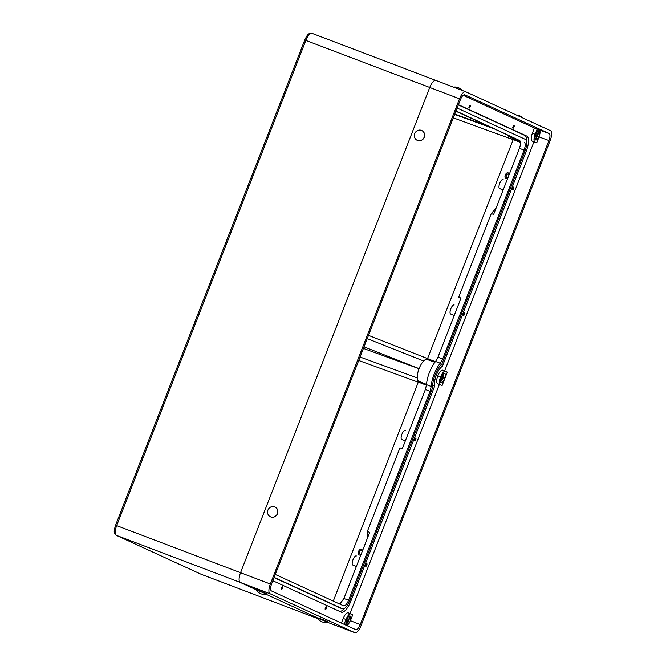 <?xml version="1.0" encoding="UTF-8"?>
<svg xmlns="http://www.w3.org/2000/svg" width="666" height="666" viewBox="0 0 666 666"><rect width="100%" height="100%" fill="white"/><g stroke="black" fill="none" stroke-linecap="round" stroke-linejoin="round"><path stroke-width="1" d="M459.523 98.784L429.728 87.462L240.551 572.693L270.346 584.015A8.983 3.213 110.8 0 0 270.005 593.722L354.836 632.667A8.983 3.213 110.8 0 0 354.903 632.7A8.983 3.213 110.8 0 0 361.022 625.649L550.208 140.418A8.983 3.213 110.8 0 0 550.541 130.711L465.709 91.758A8.983 3.213 110.8 0 0 465.642 91.733A8.983 3.213 110.8 0 0 459.523 98.784L270.346 584.015M270.005 593.722L240.21 582.4A8.983 3.213 -69.2 0 1 240.551 572.693A8.983 3.213 -69.2 0 0 240.21 582.4L256.601 589.926L240.21 582.4L116.334 535.331L201.157 574.275L317.948 618.656L201.232 574.308A8.983 3.213 110.8 0 0 201.307 574.333M265.925 594.205L317.74 617.998L265.925 594.205M435.772 80.386L312.038 33.367A8.983 3.213 110.8 0 0 311.963 33.333A8.983 3.213 110.8 0 0 305.852 40.393L116.667 525.616L240.551 572.693L429.728 87.462A8.983 3.213 -69.2 0 1 435.847 80.411A8.983 3.213 -69.2 0 1 435.922 80.436L465.567 91.708M360.756 555.228L359.573 555.003M359.732 555.061C356.343 554.886 359.215 547.519 361.854 549.625L362.729 550.191M507.542 178.754L506.351 178.53M506.51 178.596C503.121 178.421 506.002 171.045 508.633 173.152L509.507 173.718M464.652 314.194A1.482 0.533 110.8 0 0 464.693 312.587A1.482 0.533 110.8 0 0 463.686 313.753A1.482 0.533 110.8 0 0 463.644 315.359A1.482 0.533 110.8 0 0 464.652 314.194M513.578 188.711A1.482 0.533 110.8 0 0 513.619 187.104A1.482 0.533 110.8 0 0 512.612 188.262A1.482 0.533 110.8 0 0 512.57 189.868A1.482 0.533 110.8 0 0 513.578 188.711M415.726 439.685A1.482 0.533 110.8 0 0 415.767 438.078A1.482 0.533 110.8 0 0 414.76 439.244A1.482 0.533 110.8 0 0 414.718 440.85A1.482 0.533 110.8 0 0 415.726 439.685M366.8 565.176A1.482 0.533 110.8 0 0 366.841 563.569A1.482 0.533 110.8 0 0 365.834 564.735A1.482 0.533 110.8 0 0 365.792 566.341A1.482 0.533 110.8 0 0 366.8 565.176M326.323 608.399A1.482 0.533 110.8 0 0 326.365 606.793A1.482 0.533 110.8 0 0 325.358 607.958A1.482 0.533 110.8 0 0 325.316 609.565A1.482 0.533 110.8 0 0 326.323 608.399M282.442 588.253A1.482 0.533 110.8 0 0 282.492 586.646A1.482 0.533 110.8 0 0 281.477 587.812A1.482 0.533 110.8 0 0 281.435 589.418A1.482 0.533 110.8 0 0 282.442 588.253M513.977 127.089A1.482 0.533 110.8 0 0 514.019 125.474A1.482 0.533 110.8 0 0 513.011 126.64A1.482 0.533 110.8 0 0 512.97 128.247A1.482 0.533 110.8 0 0 513.977 127.089M470.104 106.943A1.482 0.533 110.8 0 0 470.146 105.336A1.482 0.533 110.8 0 0 469.139 106.493A1.482 0.533 110.8 0 0 469.089 108.1A1.482 0.533 110.8 0 0 470.104 106.943M349.908 621.32A4.937 1.765 110.8 0 0 350.05 615.958A4.937 1.765 110.8 0 0 346.686 619.838A4.937 1.765 110.8 0 0 346.545 625.199A4.937 1.765 110.8 0 0 349.908 621.32M444.497 378.704A4.937 1.765 110.8 0 0 444.647 373.351A4.937 1.765 110.8 0 0 441.283 377.231A4.937 1.765 110.8 0 0 441.133 382.584A4.937 1.765 110.8 0 0 444.497 378.704M539.085 136.089A4.937 1.765 110.8 0 0 539.235 130.736A4.937 1.765 110.8 0 0 535.872 134.615A4.937 1.765 110.8 0 0 535.722 139.968A4.937 1.765 110.8 0 0 539.085 136.089M274.134 577.38L342.507 608.766A10.331 3.696 110.8 0 0 342.64 608.824A10.331 3.696 110.8 0 0 349.625 600.69L432.767 387.437A15.268 5.461 -69.2 0 1 435.173 374.642A15.268 5.461 -69.2 0 1 441.966 363.852L525.108 150.599A10.331 3.696 110.8 0 0 525.491 139.435L457.126 108.042M432.609 385.306L434.69 386.039A11.68 4.179 -69.2 0 1 436.338 375.174A11.68 4.179 -69.2 0 1 442.374 366.325L526.273 151.14A13.919 4.978 110.8 0 0 526.798 136.089L458.424 104.695M503.155 190.001L499.567 188.553A4.87 1.74 -69.2 0 1 499.75 183.292A4.87 1.74 -69.2 0 1 503.055 179.462A4.87 1.74 -69.2 0 1 503.105 179.479L503.055 179.462M454.229 315.493L450.641 314.044A4.87 1.74 -69.2 0 1 450.824 308.783A4.87 1.74 -69.2 0 1 454.129 304.953A4.87 1.74 -69.2 0 1 454.179 304.97L454.129 304.953M367.074 539.027L367.341 531.451L399.933 447.852L402.297 448.693L425.374 389.502L426.523 384.673A18.365 6.568 -69.2 0 1 429.462 372.336A18.365 6.568 -69.2 0 1 435.572 361.455L437.97 357.201L461.005 298.102L458.683 297.161L491.275 213.561L493.623 214.444L519.413 148.31C520.837 144.206 520.929 141.617 519.68 140.543L455.877 111.247M426.523 384.673L431.202 386.48A18.415 6.585 -69.2 0 1 434.149 374.117A18.415 6.585 -69.2 0 1 440.276 363.22L435.572 361.455M339.843 604.095L343.897 598.484L369.68 532.35L367.341 531.451M405.203 430.444L405.253 430.461A4.87 1.74 -69.2 0 0 405.203 430.444A4.87 1.74 -69.2 0 0 401.873 434.332A4.87 1.74 -69.2 0 0 401.715 439.535L405.303 440.984M427.139 359.49A11.68 4.179 110.8 0 0 427.023 359.449A11.68 4.179 110.8 0 0 419.031 368.789A11.68 4.179 110.8 0 0 418.656 381.243L333.291 601.082M356.277 555.935L356.327 555.952A4.87 1.74 -69.2 0 0 356.277 555.935A4.87 1.74 -69.2 0 0 352.947 559.823A4.87 1.74 -69.2 0 0 352.789 565.026L356.377 566.475M507.7 135.04A11.68 4.179 110.8 0 0 508.857 136.613L513.245 138.628L513.211 139.602L427.181 359.507M519.68 140.543L455.977 110.972M524.35 142.366C525.599 143.44 525.507 146.029 524.084 150.133L519.413 148.31M437.97 357.201L442.665 358.966L524.084 150.133M442.665 358.966L440.276 363.22M431.202 386.48L430.053 391.3L425.374 389.502M343.897 598.484L348.601 600.224L430.053 391.3M348.601 600.224C346.878 604.187 345.229 606.06 343.648 605.844L343.714 605.869M275.283 574.45L343.648 605.844M304.87 40.06L429.728 87.462A8.983 3.213 -69.2 0 1 435.847 80.411A8.983 3.213 -69.2 0 1 435.922 80.436M442.757 370.179L447.344 372.119L442.124 385.506L437.504 383.658C436.255 382.584 436.347 379.995 437.77 375.89L437.803 375.791C439.527 371.828 441.175 369.955 442.757 370.179L445.412 371.237M445.496 371.27C443.922 371.054 442.274 372.918 440.551 376.889L440.551 376.889C439.127 380.994 439.036 383.583 440.276 384.657M444.638 370.929L533.932 141.883L536.713 142.89L539.035 136.946C540.317 133.25 540.392 130.919 539.277 129.953L537.196 129.004L535.139 134.274C533.716 138.378 533.624 140.967 534.873 142.041L532.092 141.042C530.844 139.968 530.935 137.379 532.359 133.275L534.415 127.997L463.178 95.288M536.713 142.89L534.873 142.041M464.71 94.755L464.776 94.78C463.353 94.58 461.871 96.27 460.323 99.842L271.595 583.899C270.313 587.595 270.23 589.918 271.353 590.892L355.769 629.645C357.192 629.845 358.674 628.163 360.231 624.591L548.951 140.534L539.035 136.946M539.277 129.953L549.2 133.541L464.643 94.739M549.2 133.541C550.316 134.507 550.233 136.838 548.951 140.534M534.415 127.997L537.196 129.004M347.003 625.624L350.433 620.679L352.747 614.735L348.118 612.77L350.824 613.852M350.041 613.544L439.344 384.498L442.124 385.506M350.907 613.885C349.325 613.661 347.677 615.534 345.954 619.505L343.215 618.406C344.938 614.443 346.586 612.57 348.16 612.795M344.097 624.283L345.954 619.505M341.408 623.051L343.215 618.406M533.932 141.883L532.092 141.042M439.344 384.498L437.504 383.658M272.835 580.727L341.2 612.112A13.919 4.978 110.8 0 0 341.25 612.137A13.919 4.978 110.8 0 0 350.791 601.232L434.69 386.039M526.44 140.609A13.828 4.945 110.8 0 0 524.725 135.398L458.341 104.92M440.334 365.484L442.374 366.325M339.627 611.388A13.828 4.945 110.8 0 0 344.164 608.582M274.051 577.597L340.434 608.075A10.415 3.73 110.8 0 0 340.576 608.133A10.415 3.73 110.8 0 0 340.709 608.166M491.275 213.561L496.103 208.083M346.212 621.311L346.47 622.077L347.461 621.145L348.11 619.197L347.769 618.181L347.169 618.756M346.378 620.729L347.461 621.145M347.136 618.822L348.11 619.197M440.792 378.738L441.108 379.462L442.116 378.421L442.715 376.473L442.316 375.574L441.749 376.157M441.783 376.124L442.715 376.473M441 377.997L442.116 378.421M535.381 136.114L535.689 136.855L536.688 135.839L537.304 133.883L536.921 132.959L536.346 133.541L537.304 133.883M535.589 135.414L536.688 135.839M417.465 140.418A5.386 5.028 114.7 0 1 414.718 133.616A5.386 5.028 114.7 0 1 421.67 130.503A5.386 5.028 114.7 0 1 417.465 140.418M421.745 130.536A5.386 5.028 114.7 0 1 424.267 137.254A5.386 5.028 114.7 0 1 417.249 140.335M270.687 516.891A5.386 5.028 114.7 0 1 267.94 510.089A5.386 5.028 114.7 0 1 274.892 506.976A5.386 5.028 114.7 0 1 270.687 516.891M274.958 507.009A5.386 5.028 114.7 0 1 277.489 513.727A5.386 5.028 114.7 0 1 270.463 516.799M362.371 551.098A1.89 1.765 -65.3 0 0 359.482 551.873A1.89 1.765 -65.3 0 0 361.097 554.362M362.429 550.957A2.031 1.898 -65.3 0 0 359.357 551.831A2.031 1.898 -65.3 0 0 361.039 554.503M509.149 174.625A1.89 1.765 -65.3 0 0 506.26 175.399A1.89 1.765 -65.3 0 0 507.875 177.889M509.207 174.484A2.031 1.898 -65.3 0 0 506.135 175.358A2.031 1.898 -65.3 0 0 507.817 178.038M317.657 618.215L327.689 622.127A8.983 8.983 0 0 1 317.657 618.215L317.815 617.79L322.844 619.621L327.855 621.703L327.697 622.119M265.659 593.631L266.558 594.055L266.725 593.639L256.676 589.718L256.518 590.134L265.659 593.631M266.558 594.055A8.983 8.983 0 0 1 256.518 590.143L256.518 590.134M513.17 139.702L453.296 117.857M368.498 335.348L435.381 361.688M454.637 114.41L494.28 128.879M489.893 126.865L454.778 114.053M418.581 382.317L358.708 360.473M367.224 338.628L423.643 360.972L367.224 338.628M417.216 377.888L360.048 357.026L417.216 377.888M419.089 368.639L364.019 346.836M363.403 348.418L419.056 368.723M465.642 91.733L311.963 33.333C308.982 33.208 307.867 33.425 304.762 40.002L115.576 525.233L116.667 525.616A8.983 3.213 110.8 0 0 116.334 535.331A1.798 1.673 114.7 0 1 116.234 535.289L201.065 574.234A1.798 1.673 114.7 0 0 201.157 574.275A8.983 3.213 110.8 0 0 201.232 574.308L201.065 574.234A1.798 1.673 114.7 0 1 200.966 574.192M426.481 385.198L418.623 382.217M340.026 604.012L337.92 603.213M520.554 142.382L513.211 139.602M354.903 632.7L327.322 622.219L354.836 632.667M350.433 620.679L360.231 624.591M532.359 133.275L535.139 134.274M437.77 375.89L440.551 376.889L437.803 375.791M520.387 141.483L513.245 138.628M520.263 141.167L508.857 136.613M426.54 384.39L418.656 381.243M401.715 439.535L405.319 440.942M450.641 314.044L454.245 315.451M352.789 565.026L356.393 566.433M499.567 188.553L503.171 189.96M524.725 135.398L526.798 136.089M525.074 150.683L526.273 151.14M349.592 600.774L350.791 601.232M340.434 608.075L342.507 608.766M345.937 624.184A4.312 1.54 110.8 0 0 348.726 620.212A4.312 1.54 110.8 0 0 348.926 616.316A4.487 1.607 -69.2 0 1 349.051 616.525M440.526 381.568A4.312 1.54 110.8 0 0 443.398 377.347A4.312 1.54 110.8 0 0 443.523 373.701M535.123 138.961A4.312 1.54 110.8 0 0 536.03 138.37A4.312 1.54 110.8 0 0 538.061 134.507A4.312 1.54 110.8 0 0 538.111 131.085A4.487 1.607 -69.2 0 1 538.228 131.294M115.576 525.233C113.22 532.8 114.269 533.416 116.234 535.289M427.023 359.449L434.906 362.287M342.64 608.824L340.576 608.133M345.371 624.275C346.57 624.367 347.694 623.018 348.743 620.212C349.434 617.49 349.375 616.042 348.559 615.875M443.148 373.26C443.964 373.751 444.055 375.108 443.414 377.339C442.374 380.286 441.225 381.726 439.96 381.66M534.548 139.044L535.997 138.436C538.436 134.399 539.01 131.801 537.745 130.644M522.627 117.89A8.983 8.983 0 0 0 516.525 115.085M461.929 90.318A8.983 8.983 0 0 0 453.521 87.129"/></g></svg>
